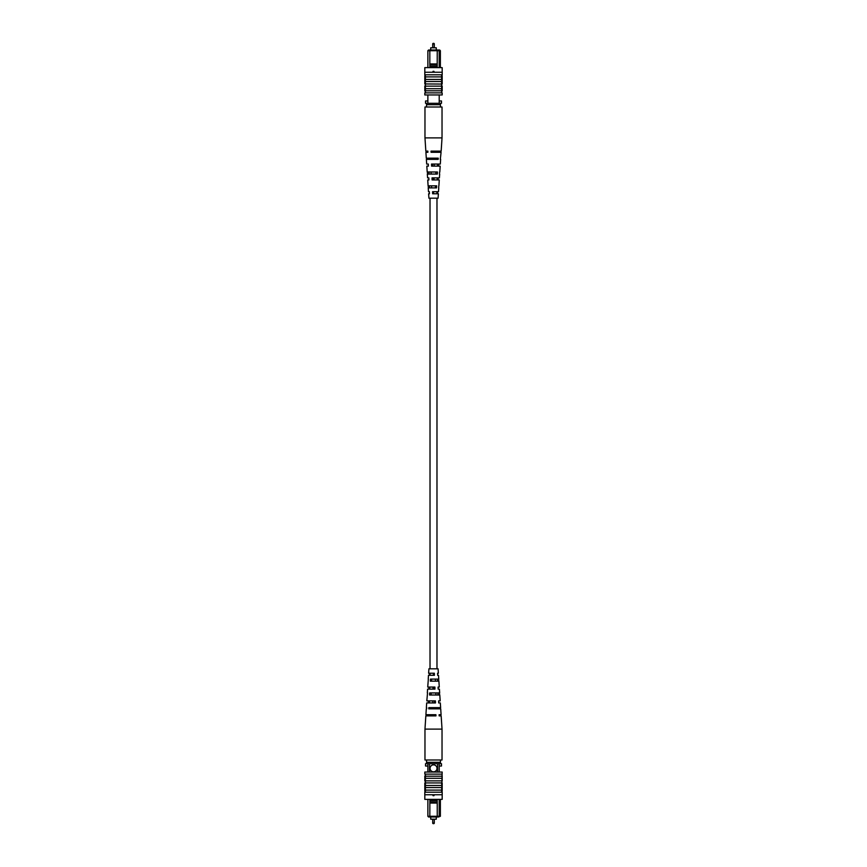 <?xml version="1.0" encoding="UTF-8"?>
<svg xmlns="http://www.w3.org/2000/svg" width="867" height="867" viewBox="0 0 867 867"><rect width="100%" height="100%" fill="white"/><g stroke="black" fill="none" stroke-linecap="round" stroke-linejoin="round"><path stroke-width="1.3" d="M433.305 43.35A0.585 0.585 0 0 0 432.709 43.935L434.291 43.935A0.585 0.585 0 0 0 433.695 43.35L433.695 43.35A0.585 0.585 0 0 1 434.291 43.935L434.291 47.793M432.709 43.935L432.709 47.793M430.726 50.015L430.726 47.793L436.274 47.793L436.274 50.015M427.865 67.626L427.865 50.719L428.558 50.015L439.677 50.015L440.371 50.719L440.371 67.626M429.869 65.079L429.869 66.466L437.206 66.466L437.206 65.079L429.826 65.058L429.826 50.719L427.865 50.719M427.865 94.958L427.865 103.292M439.211 94.958L439.211 103.292M440.371 50.719L439.211 50.719L439.211 67.626M427.865 100.973L425.545 100.973L425.545 103.292L441.487 103.292L441.487 100.973L439.211 100.973M438.518 50.015L439.211 50.719L429.826 50.719L429.826 50.015M437.206 65.079L437.239 50.015M437.206 66.466L437.239 67.626M429.869 66.466L429.826 67.626M437.239 63.92L429.826 63.92M433.034 71.332L433.966 71.332M426.553 104.679L440.447 104.679L440.447 106.999L426.553 106.999L426.553 103.292M440.447 104.679L440.447 103.292M434.074 71.679L433.5 72.254L432.926 71.679L434.074 71.679M442.181 74.8L441.606 75.266L441.606 86.147L425.394 86.147L425.394 92.867L424.819 92.867L424.819 94.958L442.181 94.958L442.181 92.867L425.394 92.867M441.606 86.147L441.606 90.786L425.394 90.786M441.606 90.786L441.606 92.867M441.606 88.705L425.394 88.705M442.203 72.254L424.797 72.254L424.797 74.8L442.203 74.8L442.203 72.254M441.606 76.892L425.394 76.892L425.394 86.147M441.606 79.439L425.394 79.439M441.606 81.52L425.394 81.52M442.181 75.841L441.606 75.841L442.181 75.841L442.181 84.056L425.394 83.947M424.819 74.8L425.394 76.892M424.819 72.254L424.819 67.626L442.181 67.626L442.181 72.254M424.819 75.841L425.394 75.841L424.819 75.841L424.819 83.004L425.394 83.004M424.819 83.004L424.819 83.947M425.394 91.002L424.819 91.002L424.819 85.985L425.394 85.985M442.181 83.947L441.606 83.947M441.606 85.985L442.181 85.985L442.181 91.002L441.606 91.002M440.306 159.355L441.086 152.299L431.083 152.299L431.04 151.118L441.162 151.118L442.029 137.886L442.029 106.999L440.447 106.999M442.029 137.886L424.971 137.886L424.971 106.999L426.553 106.999M434.009 179.946L434.053 177.887L432.947 177.887L432.991 179.946M434.595 152.299L434.616 151.118M434.302 166.117L434.345 164.058M433.717 193.775L433.24 191.715L433.717 193.775M429.403 185.831L429.479 187.89M428.959 172.002L429.024 174.061M428.515 158.173L428.547 159.355M430.639 158.173L430.671 159.355M431.083 172.002L431.148 174.061M431.528 185.831L431.603 187.89M428.84 177.887L427.583 177.887L428.84 177.887L428.916 179.946L427.724 179.946L428.103 185.831L436.654 185.831L436.535 187.89L428.233 187.89L428.493 191.715L429.371 191.715L428.493 191.715M427.843 151.118L425.838 151.118L427.843 151.118L427.886 152.299L425.914 152.299L426.293 158.173L438.247 158.173L438.182 159.355L426.369 159.355L426.683 164.058L428.32 164.058L426.683 164.058M428.32 164.058L428.396 166.117L426.813 166.117L427.203 172.002L437.456 172.002L437.336 174.061L427.333 174.061L427.583 177.887M429.371 191.715L429.447 193.775L428.623 193.775L428.916 198.185L438.084 198.185L438.377 193.775L432.644 193.775L432.568 191.715L438.507 191.715L438.767 187.89M428.222 185.831L428.341 187.89M427.42 172.002L427.539 174.061M426.629 158.173L426.694 159.355M438.659 187.89L438.778 185.831M439.461 174.061L439.58 172.002M439.114 152.299L439.157 151.118M440.631 159.355L440.317 164.058L431.517 164.058L431.593 166.117L440.187 166.117L439.797 172.002M438.604 166.117L438.68 164.058M439.667 174.061L439.417 177.887L432.037 177.887L432.113 179.946L439.276 179.946L438.897 185.831M438.084 179.946L438.16 177.887M437.553 193.775L437.629 191.715M436.329 159.355L436.361 158.173M435.852 174.061L435.917 172.002M435.397 187.89L435.472 185.831M432.384 151.118L432.405 152.299M437.792 152.299L437.813 151.118M432.655 164.058L432.698 166.117M437.51 166.117L437.553 164.058M437.217 179.946L437.261 177.887M436.914 193.775L436.957 191.715M432.709 819.207L432.709 823.065L434.291 823.065A0.585 0.585 0 0 1 433.695 823.65L433.305 823.65A0.585 0.585 0 0 1 432.709 823.065A0.585 0.585 0 0 0 433.305 823.65L433.695 823.65M434.291 823.065L434.291 819.207M430.726 816.985L430.726 819.207L436.274 819.207L436.274 816.985M437.011 768.346A3.479 3.479 0 0 0 433.533 764.867A3.479 3.479 0 0 0 430.065 768.346A3.479 3.479 0 0 0 433.533 771.814A3.479 3.479 0 0 0 437.011 768.346M437.206 801.921L437.206 800.534L429.869 800.534L429.869 801.921L437.239 801.942L437.239 816.281L440.371 816.281L440.371 799.374M429.869 801.921L429.826 816.281L427.865 816.281L427.865 799.374M429.869 800.534L429.826 799.374M439.211 799.374L439.211 816.281L438.518 816.985L428.558 816.985L427.865 816.281M437.239 799.374L437.206 800.534M440.371 816.281L438.518 816.985M439.211 772.042L439.211 763.708M437.586 772.042L437.586 763.708M429.479 772.042L429.479 763.708M427.865 772.042L427.865 763.708M440.447 762.321L426.553 762.321L426.553 760.001L440.447 760.001L440.447 763.708L441.487 763.708L441.487 766.027L439.211 766.027M427.865 766.027L425.545 766.027L425.545 763.708L426.553 763.708L426.553 762.321M437.239 816.985L437.239 816.281L429.826 816.281L429.826 816.985M437.239 803.08L429.826 803.08M433.034 795.668L433.966 795.668M440.447 763.708L426.553 763.708M433.5 794.746L434.074 795.321L432.926 795.321L433.5 794.746M442.181 792.2L441.606 791.734L442.181 772.042L424.819 772.042L424.819 774.133L441.606 774.133M424.819 792.2L425.394 791.734L425.394 774.133M442.181 794.746L442.181 799.374L424.819 799.374L424.819 794.746M442.181 791.159L441.606 791.159L442.181 791.159L442.181 782.944L425.394 782.934L424.819 782.944L424.819 791.159L425.394 791.159L424.819 791.159M441.606 785.48L425.394 785.48M441.606 787.561L425.394 787.561M441.606 790.108L425.394 790.108M424.797 794.746L442.203 794.746L442.203 792.2L424.797 792.2L424.797 794.746M441.606 780.853L425.394 780.853M441.606 778.295L425.394 778.295M424.819 783.053L425.394 783.053M425.394 781.015L424.819 781.015L424.819 775.998L425.394 775.998M442.181 783.053L441.606 783.053M442.181 783.996L441.606 783.996M441.606 775.998L442.181 775.998L442.181 781.015L441.606 781.015M441.606 776.214L425.394 776.214M426.293 708.827L425.914 714.701L435.917 714.701L435.96 715.882L425.838 715.882L424.971 729.114L442.029 729.114L442.029 760.001L440.447 760.001M424.971 729.114L424.971 760.001L426.553 760.001M434.009 687.054L434.053 689.113L432.947 689.113L432.991 687.054M429.739 689.113L429.783 687.054M434.595 714.701L434.616 715.882M429.187 715.882L429.208 714.701M434.302 700.883L434.345 702.942M429.447 702.942L429.49 700.883M433.717 673.226L433.24 675.285L433.717 673.226M430.043 675.285L430.086 673.226M430.639 708.827L430.671 707.645M431.083 694.998L431.148 692.939M431.528 681.169L431.603 679.11M427.333 692.939L427.583 689.113L434.963 689.113L434.887 687.054L427.724 687.054L428.341 679.11M428.84 689.113L428.916 687.054M427.843 715.882L427.886 714.701M426.369 707.645L426.683 702.942L435.483 702.942L435.407 700.883L426.813 700.883L427.539 692.939M428.32 702.942L428.396 700.883M428.233 679.11L428.493 675.285L434.432 675.285L434.356 673.226L428.623 673.226L428.916 668.815L438.084 668.815L438.377 673.226L437.553 673.226L437.629 675.285L438.507 675.285L437.629 675.285M429.371 675.285L429.447 673.226M426.629 708.827L426.694 707.645M439.157 715.882L441.162 715.882L439.157 715.882L439.114 714.701L441.086 714.701L440.707 708.827L428.753 708.827L428.818 707.645L440.631 707.645L440.317 702.942L438.68 702.942L440.317 702.942M438.68 702.942L438.604 700.883L440.187 700.883L439.797 694.998L429.544 694.998L429.664 692.939L439.667 692.939L439.417 689.113L438.16 689.113L439.417 689.113M438.16 689.113L438.084 687.054L439.276 687.054L438.897 681.169L430.346 681.169L430.465 679.11L438.767 679.11L438.507 675.285M438.659 679.11L438.778 681.169M439.461 692.939L439.58 694.998M440.306 707.645L440.371 708.827M437.521 679.11L437.597 681.169M437.976 692.939L438.041 694.998M438.453 707.645L438.485 708.827M436.329 707.645L436.361 708.827M435.852 692.939L435.917 694.998M435.397 679.11L435.472 681.169M432.384 715.882L432.405 714.701M432.655 702.942L432.698 700.883M436.979 668.815L436.979 198.185M430.021 668.815L430.021 198.185M425.838 151.118L424.971 137.886M441.162 715.882L442.029 729.114"/></g></svg>
